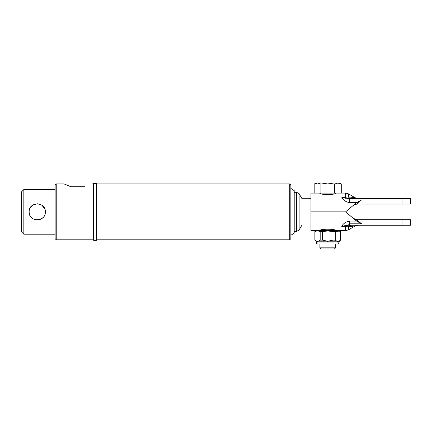 <?xml version="1.0" encoding="UTF-8"?>
<svg xmlns="http://www.w3.org/2000/svg" width="432" height="432" viewBox="0 0 432 432"><rect width="100%" height="100%" fill="white"/><g stroke="black" fill="none" stroke-linecap="round" stroke-linejoin="round"><path stroke-width="0.65" d="M29.187 212.711L29.144 211.864C28.636 222.323 45.851 222.307 45.344 211.864L45.182 213.467M29.176 212.647L29.273 213.322M29.425 213.986L29.587 214.52M29.597 214.547L29.765 214.99M29.77 214.99L29.284 213.392M44.717 214.99L43.972 216.378M42.968 217.598L41.764 218.587M41.072 219.002L40.354 219.343M38.831 219.807L37.244 219.964M35.651 219.807L34.123 219.343M33.41 219.002L32.719 218.587M31.514 217.593L30.515 216.378M29.695 214.807L29.533 214.353M23.836 234.209L23.836 189.524L21.6 191.754L21.6 231.979L23.836 234.209L55.118 234.209M45.182 210.265L45.344 211.864C45.846 201.409 28.636 201.42 29.144 211.864C30.143 206.998 30.143 206.998 29.144 211.864M29.549 209.326L29.765 208.748M30.073 208.094L33.194 204.849L37.595 203.774L41.893 205.232L44.717 208.742M56.236 239.798L56.236 183.935L55.118 185.053L55.118 238.68L56.236 239.798L93.101 239.798L93.101 183.935L91.984 183.935M84.861 186.727C94.192 183.227 94.192 183.227 84.861 186.727C94.192 183.227 94.192 183.227 84.861 186.727L71.177 186.727L64.055 183.935L56.236 183.935M68.272 185.787L71.177 186.727M29.948 208.337L29.776 208.726M29.749 208.796L29.624 209.115M29.419 209.763L29.284 210.346M29.192 210.978L29.144 211.826M93.663 183.379L96.455 183.379L96.455 240.354L93.663 240.354L93.663 183.379M290.855 185.053L290.855 238.68L289.737 239.798L289.737 183.935L290.855 185.053M294.208 192.316L296.665 192.316L296.665 231.417L294.208 231.417M296.665 192.316L299.122 193.736L302.027 198.736L302.027 224.996L299.122 229.997L296.665 231.417M302.027 198.736L310.964 198.736M302.027 224.996L310.964 224.996M299.122 193.736L299.122 229.997M290.855 235.327L294.208 233.096L294.208 190.636L290.855 188.406M347.657 198.461L341.793 197.23C342.997 200.021 345.6 201.836 349.601 202.662L356.648 202.662L361.535 199.924L355.644 203.413L345.568 211.864L310.964 211.864L310.964 193.099L345.6 193.099L348.392 193.844L348.392 196.895L355.088 197.71L349.85 197.046M319.793 193.099C319.297 194.989 336.155 194.983 335.659 193.099L335.545 193.099M345.6 198.272L345.6 197.23L341.793 197.23L342.268 198.099M349.601 202.662L349.601 199.924L348.457 198.461L402.932 198.461L402.932 204.044L410.4 204.044L410.4 198.461L402.932 198.461M349.601 198.461L349.601 199.924L361.535 199.924L356.627 204.044L354.888 204.044M356.627 204.044L402.932 204.044M353.959 197.548L351.626 197.251M345.6 193.099L345.6 197.23L348.392 196.895A5.584 4.023 90 0 0 351.184 198.461L352.134 198.461M353.921 198.461L354.748 198.461M356.524 198.461L356.816 198.461M357.496 198.461L355.088 197.71L348.392 193.844M356.616 204.055A5.584 5.584 0 0 1 356.924 204.044L353.333 205.351L354.796 204.466M342.684 225.05L341.793 226.503C342.997 223.711 345.605 221.897 349.601 221.071L356.648 221.071L361.535 223.808L355.644 220.32L345.568 211.864L310.964 211.864L310.964 230.634L316.553 230.634L314.874 231.606L314.874 240.133L314.874 231.606M335.545 230.634L335.659 230.634C336.15 228.744 319.302 228.744 319.793 230.634L319.901 230.634M335.659 230.634L345.6 230.634L345.6 226.503L341.793 226.503L345.6 225.461L348.457 225.272L348.872 224.408M402.932 225.272L410.4 225.272L410.4 219.688L402.932 219.688L402.932 225.272L347.657 225.272M351.184 225.272A5.584 4.023 -90 0 0 348.392 226.838L352.48 226.379M357.88 225.272L355.088 226.022L348.392 229.889L348.392 226.838L345.6 226.503L345.6 225.461M402.932 219.688L356.924 219.688A5.584 5.584 0 0 1 356.616 219.677L361.535 223.808L349.601 223.808L348.457 225.272M353.333 218.381L356.616 219.677L355.482 219.499M335.545 247.844L334.427 248.956L321.019 248.956L319.901 247.844L335.545 247.844L335.545 244.042M316.192 183.222L314.177 184.091L317.563 183.044L315.992 183.044L314.177 184.091L314.177 193.099M320.949 184.091L327.726 183.044L317.563 183.044L320.949 184.091L320.949 193.099M334.498 193.099L334.498 184.091L327.726 183.044L339.455 183.044L341.269 184.091L341.269 193.099M337.883 183.044L341.269 184.091L337.883 183.044L334.498 184.091M316.553 241.807L316.553 242.924L338.899 242.924L338.899 241.807L316.553 241.807L314.874 240.133M322.483 240.133L322.483 231.606L327.726 230.958L332.964 231.606L332.964 240.133L327.726 241.25L322.483 240.133L320.188 240.133C318.443 241.601 316.694 241.601 314.944 240.133M317.563 241.25L317.92 241.229M317.947 244.042L317.671 244.042C316.64 243.572 316.267 243.2 316.553 242.924M340.502 231.606L340.502 240.133C338.758 241.601 337.014 241.601 335.264 240.133L335.264 231.606C336.998 230.753 338.747 230.753 340.502 231.606L338.899 230.634L316.553 230.634M318.935 231.142L317.563 230.958M316.181 231.147L314.944 231.606C316.683 230.753 318.427 230.753 320.188 231.606L320.188 240.133M322.483 231.606L320.188 231.606M335.264 240.133L332.964 240.133M335.264 231.606L332.964 231.606M340.573 231.606L340.502 240.133M339.255 231.142L335.545 231.476M337.883 241.25L338.24 241.229M338.899 242.924C339.179 243.2 338.807 243.572 337.781 244.042L337.5 244.042M361.535 223.808L356.627 219.688M349.601 225.272L349.601 221.071M23.836 189.524L55.118 189.524M93.663 184.496L93.101 183.935M93.663 239.236L93.101 239.798M96.455 183.935L289.737 183.935M96.455 239.798L289.737 239.798M345.6 230.634L348.392 229.889M319.901 247.844L319.901 244.042M338.899 241.807L340.573 240.133"/></g></svg>
